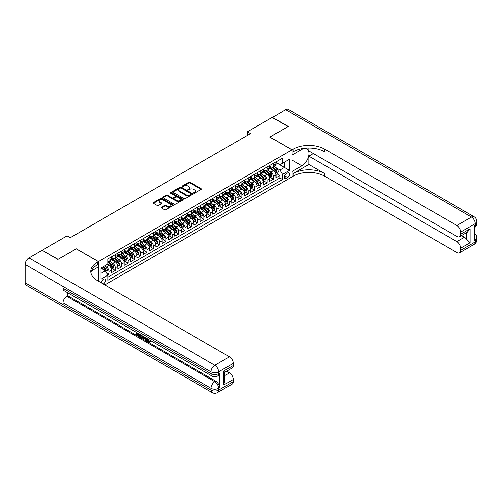 <?xml version="1.0" encoding="UTF-8"?>
<svg xmlns="http://www.w3.org/2000/svg" width="502" height="502" viewBox="0 0 502 502"><rect width="100%" height="100%" fill="white"/><g stroke="black" fill="none" stroke-linecap="round" stroke-linejoin="round"><path stroke-width="0.75" d="M193.69 193.176A0.615 0.358 0 0 0 194.563 193.176L201.158 189.367A0.878 0.508 0 0 0 201.415 189.009A0.878 0.508 0 0 0 201.158 188.652L189.982 182.195A0.878 0.508 0 0 0 188.739 182.195L182.144 186.004A0.615 0.358 0 0 0 183.017 186.506L183.87 186.016A2.811 1.619 0 0 1 187.842 186.016L188.771 186.549A2.811 1.619 0 0 1 189.593 187.698A2.811 1.619 0 0 1 188.771 188.846L187.917 189.342A0.615 0.358 0 0 0 188.79 189.838L189.643 189.348A2.811 1.619 0 0 1 193.615 189.348L194.544 189.888A2.811 1.619 0 0 1 195.366 191.03A2.811 1.619 0 0 1 194.544 192.178L193.69 192.674A0.615 0.358 0 0 0 193.69 193.176L193.69 192.674M103.293 283.963A2.861 1.65 120 0 0 103.487 283.862A2.861 1.65 120 0 0 105.357 281.34A2.861 1.65 120 0 0 104.918 279.049A2.861 1.65 120 0 0 103.487 279.187A2.861 1.65 120 0 0 101.473 282.921M161.487 207.213A0.878 0.508 0 0 0 161.23 207.571A0.878 0.508 0 0 0 161.487 207.928L164.625 209.742A0.878 0.508 0 0 0 165.867 209.742L173.19 205.513A0.878 0.508 0 0 0 173.447 205.155A0.878 0.508 0 0 0 173.19 204.797L162.02 198.346A0.878 0.508 0 0 0 160.778 198.346L153.449 202.57A0.878 0.508 0 0 0 153.192 202.933A0.878 0.508 0 0 0 153.449 203.291L157.239 205.475A0.878 0.508 0 0 0 158.481 205.475L161.613 203.668A0.878 0.508 0 0 0 161.87 203.31A0.878 0.508 0 0 0 161.613 202.946L159.736 201.867A2.347 1.355 0 0 1 159.046 200.907A2.347 1.355 0 0 1 160.496 199.652A2.347 1.355 0 0 1 163.056 199.947L170.416 204.195A2.347 1.355 0 0 1 171.1 205.155A2.347 1.355 0 0 1 169.651 206.404A2.347 1.355 0 0 1 167.091 206.115L165.867 205.406A0.878 0.508 0 0 0 164.625 205.406L161.487 207.213L161.487 207.928L164.625 206.134L164.625 205.406M76.298 248.879L58.113 259.308L42.3 250.398M76.298 248.81L98.43 261.586L291.957 149.86L291.957 176.88L104.88 284.885M42.3 250.178L67.124 235.846L70.286 237.672L250.529 133.607L247.367 131.788L272.191 117.455L288.004 126.579L269.819 137.077L291.957 149.86M183.933 198.597A0.878 0.508 0 0 0 185.175 198.597L192.498 194.368A0.878 0.508 0 0 0 192.755 194.004A0.878 0.508 0 0 0 192.498 193.647L181.322 187.196A0.878 0.508 0 0 0 180.08 187.196L172.757 191.425A0.878 0.508 0 0 0 172.5 191.783A0.878 0.508 0 0 0 172.757 192.14L183.933 198.597M170.862 193.308A0.615 0.358 0 0 1 171.483 193.395L171.483 192.661L182.847 199.219A0.878 0.508 0 0 1 183.105 199.583A0.878 0.508 0 0 1 182.847 199.94L175.518 204.17A0.878 0.508 0 0 1 174.276 204.17L163.106 197.719L166.237 195.918L166.237 195.19L163.106 196.997A0.878 0.508 0 0 0 162.849 197.355A0.878 0.508 0 0 0 163.106 197.719L163.106 196.997M166.237 195.918A0.878 0.508 0 0 1 167.48 195.918L167.48 195.19A0.878 0.508 0 0 0 166.237 195.19M167.48 195.19L172.01 197.807A0.878 0.508 0 0 0 173.253 197.807L175.336 196.608A0.878 0.508 0 0 0 175.593 196.244A0.878 0.508 0 0 0 175.336 195.887L170.617 193.163A0.615 0.358 0 0 1 171.483 192.661M107.742 274.87L109.053 274.111L106.43 272.599M104.937 266.148L106.524 267.064A3.577 2.064 60 0 1 109.053 271.45L111.582 269.988L111.582 272.655L115.378 270.459L112.504 268.802M111.262 262.496L112.85 263.412A3.577 2.064 60 0 1 115.378 267.798L117.907 266.336L117.907 269.003L121.704 266.813L118.823 265.15M117.587 258.844L119.175 259.766A3.577 2.064 60 0 1 121.704 264.146L124.232 262.684L124.232 265.351L128.029 263.161L125.149 261.498M123.912 255.198L125.5 256.114A3.577 2.064 60 0 1 128.029 260.494L130.558 259.032L130.558 261.699L134.354 259.509L131.474 257.846M130.238 251.546L131.825 252.462A3.577 2.064 60 0 1 134.354 256.842L136.883 255.38L136.883 258.047L140.679 255.857L137.799 254.194M136.557 247.894L138.144 248.81A3.577 2.064 60 0 1 140.679 253.19L143.208 251.728L143.208 254.395L146.998 252.205L144.124 250.542M142.882 244.242L144.469 245.158A3.577 2.064 60 0 1 146.998 249.538L149.533 248.082L149.533 250.743L153.323 248.553L150.449 246.89M149.207 240.59L150.795 241.506A3.577 2.064 60 0 1 153.323 245.886L155.852 244.43L155.852 247.091L159.649 244.901L156.775 243.244M155.532 236.938L157.12 237.854A3.577 2.064 60 0 1 159.649 242.234L162.177 240.778L162.177 243.445L165.974 241.249L163.094 239.592M161.857 233.286L163.445 234.202A3.577 2.064 60 0 1 165.974 238.588L168.503 237.126L168.503 239.793L172.299 237.603L169.419 235.94M168.183 229.634L169.77 230.55A3.577 2.064 60 0 1 172.299 234.936L174.828 233.474L174.828 236.141L178.624 233.951L175.744 232.288M174.508 225.982L176.095 226.904A3.577 2.064 60 0 1 178.624 231.284L181.153 229.822L181.153 232.489L184.949 230.299L182.069 228.636M180.827 222.336L182.421 223.252A3.577 2.064 60 0 1 184.949 227.632L187.478 226.17L187.478 228.837L191.275 226.647L188.394 224.984M187.152 218.684L188.739 219.6A3.577 2.064 60 0 1 191.275 223.98L193.803 222.518L193.803 225.185L197.593 222.995L194.72 221.332M193.477 215.032L195.065 215.948A3.577 2.064 60 0 1 197.593 220.328L200.129 218.866L200.129 221.533L203.919 219.343L201.045 217.68M199.802 211.38L201.39 212.296A3.577 2.064 60 0 1 203.919 216.676L206.447 215.22L206.447 217.881L210.244 215.691L207.37 214.028M206.127 207.728L207.715 208.644A3.577 2.064 60 0 1 210.244 213.024L212.773 211.568L212.773 214.228L216.569 212.039L213.689 210.382M212.453 204.076L214.04 204.992A3.577 2.064 60 0 1 216.569 209.378L219.098 207.916L219.098 210.583L222.894 208.386L220.014 206.73M218.778 200.423L220.365 201.34A3.577 2.064 60 0 1 222.894 205.726L225.423 204.264L225.423 206.931L229.219 204.741L226.339 203.078M225.097 196.771L226.691 197.694A3.577 2.064 60 0 1 229.219 202.074L231.748 200.612L231.748 203.279L235.545 201.089L232.664 199.426M231.422 193.126L233.01 194.042A3.577 2.064 60 0 1 235.545 198.422L238.073 196.96L238.073 199.627L241.864 197.437L238.99 195.774M237.747 189.474L239.335 190.39A3.577 2.064 60 0 1 241.864 194.77L244.399 193.308L244.399 195.975L248.189 193.785L245.315 192.122M244.072 185.822L245.66 186.738A3.577 2.064 60 0 1 248.189 191.118L250.718 189.656L250.718 192.322L254.514 190.132L251.64 188.47M250.398 182.17L251.985 183.086A3.577 2.064 60 0 1 254.514 187.466L257.043 186.01L257.043 188.67L260.839 186.48L257.959 184.818M256.723 178.517L258.31 179.434A3.577 2.064 60 0 1 260.839 183.814L263.368 182.358L263.368 185.018L267.164 182.828L264.284 181.172M263.048 174.865L264.636 175.782A3.577 2.064 60 0 1 267.164 180.162L269.693 178.706L269.693 181.373L273.49 179.176L273.49 176.516A3.577 2.064 -120 0 0 270.961 172.13L269.367 171.213M270.609 177.52L273.49 179.176M111.582 269.988A3.577 2.064 -120 0 0 109.053 265.608L107.158 264.51M117.907 266.336A3.577 2.064 -120 0 0 115.378 261.956L111.469 259.697M124.232 262.684A3.577 2.064 -120 0 0 121.704 258.304L117.794 256.045M130.558 259.032A3.577 2.064 -120 0 0 128.029 254.652L124.12 252.393M136.883 255.38A3.577 2.064 -120 0 0 134.354 251L130.438 248.741M143.208 251.728A3.577 2.064 -120 0 0 140.679 247.348L136.764 245.089M149.533 248.082A3.577 2.064 -120 0 0 146.998 243.696L143.089 241.437M155.852 244.43A3.577 2.064 -120 0 0 153.323 240.044L149.414 237.791M162.177 240.778A3.577 2.064 -120 0 0 159.649 236.392L155.739 234.139M168.503 237.126A3.577 2.064 -120 0 0 165.974 232.746L162.064 230.487M174.828 233.474A3.577 2.064 -120 0 0 172.299 229.094L168.39 226.835M181.153 229.822A3.577 2.064 -120 0 0 178.624 225.442L174.715 223.183M187.478 226.17A3.577 2.064 -120 0 0 184.949 221.79L181.034 219.531M193.803 222.518A3.577 2.064 -120 0 0 191.275 218.138L187.359 215.879M200.129 218.866A3.577 2.064 -120 0 0 197.593 214.486L193.684 212.227M206.447 215.22A3.577 2.064 -120 0 0 203.919 210.834L200.009 208.575M212.773 211.568A3.577 2.064 -120 0 0 210.244 207.182L206.335 204.929M219.098 207.916A3.577 2.064 -120 0 0 216.569 203.536L212.66 201.277M225.423 204.264A3.577 2.064 -120 0 0 222.894 199.884L218.985 197.625M231.748 200.612A3.577 2.064 -120 0 0 229.219 196.232L225.304 193.973M238.073 196.96A3.577 2.064 -120 0 0 235.545 192.58L231.629 190.321M244.399 193.308A3.577 2.064 -120 0 0 241.864 188.928L237.954 186.669M250.718 189.656A3.577 2.064 -120 0 0 248.189 185.276L244.279 183.017M257.043 186.01A3.577 2.064 -120 0 0 254.514 181.624L250.605 179.365M263.368 182.358A3.577 2.064 -120 0 0 260.839 177.972L256.93 175.719M269.693 178.706A3.577 2.064 -120 0 0 267.164 174.32L263.255 172.067M287.59 172.97L286.196 173.774A2.774 1.6 120 0 0 284.389 176.221A2.774 1.6 120 0 0 284.816 178.442A2.774 1.6 120 0 0 286.196 178.304L287.59 177.501A2.774 1.6 120 0 0 289.403 175.054A2.774 1.6 120 0 0 288.976 172.832A2.774 1.6 120 0 0 287.59 172.97M98.43 281.158L98.43 261.586M100.958 273.345L105.389 270.791L107.917 275.171L107.917 280.285L282.469 179.509L282.469 174.395L279.94 170.015L275.692 167.561M107.917 275.171L100.958 279.187L100.958 268.087L107.917 264.071L107.917 258.957L282.469 158.186L282.469 163.294L289.422 159.278L289.422 170.379L282.469 174.395M111.582 257.426L112.85 258.153A3.577 2.064 60 0 0 114.638 258.335L117.167 256.873A3.577 2.064 -120 0 0 117.907 255.236L117.907 253.19M117.907 253.774L119.175 254.508A3.577 2.064 60 0 0 120.963 254.683L123.492 253.221A3.577 2.064 -120 0 0 124.232 251.584L124.232 249.538M124.232 250.121L125.5 250.856A3.577 2.064 60 0 0 127.288 251.031L129.817 249.569A3.577 2.064 -120 0 0 130.558 247.932L130.558 245.886M130.558 246.469L131.825 247.204A3.577 2.064 60 0 0 133.614 247.379L136.142 245.917A3.577 2.064 -120 0 0 136.883 244.279L136.883 242.234M136.883 242.824L138.144 243.552A3.577 2.064 60 0 0 139.939 243.727L142.468 242.265A3.577 2.064 -120 0 0 143.208 240.627L143.208 238.588M143.208 239.172L144.469 239.9A3.577 2.064 60 0 0 146.258 240.075L148.793 238.619A3.577 2.064 -120 0 0 149.533 236.982L149.533 234.936M149.533 235.52L150.795 236.247A3.577 2.064 60 0 0 152.583 236.423L155.112 234.967A3.577 2.064 -120 0 0 155.852 233.33L155.852 231.284M155.852 231.868L157.12 232.595A3.577 2.064 60 0 0 158.908 232.777L161.437 231.315A3.577 2.064 -120 0 0 162.177 229.678L162.177 227.632M162.177 228.215L163.445 228.943A3.577 2.064 60 0 0 165.233 229.125L167.762 227.663A3.577 2.064 -120 0 0 168.503 226.025L168.503 223.98M168.503 224.563L169.77 225.298A3.577 2.064 60 0 0 171.558 225.473L174.087 224.011A3.577 2.064 -120 0 0 174.828 222.373L174.828 220.328M174.828 220.911L176.095 221.646A3.577 2.064 60 0 0 177.884 221.821L180.413 220.359A3.577 2.064 -120 0 0 181.153 218.721L181.153 216.676M181.153 217.259L182.421 217.993A3.577 2.064 60 0 0 184.209 218.169L186.738 216.707A3.577 2.064 -120 0 0 187.478 215.069L187.478 213.024M187.478 213.614L188.739 214.341A3.577 2.064 60 0 0 190.528 214.517L193.063 213.055A3.577 2.064 -120 0 0 193.803 211.417L193.803 209.378M193.803 209.962L195.065 210.689A3.577 2.064 60 0 0 196.853 210.865L199.382 209.403A3.577 2.064 -120 0 0 200.129 207.772L200.129 205.726M200.129 206.309L201.39 207.037A3.577 2.064 60 0 0 203.178 207.213L205.707 205.757A3.577 2.064 -120 0 0 206.447 204.119L206.447 202.074M206.447 202.657L207.715 203.385A3.577 2.064 60 0 0 209.503 203.561L212.032 202.105A3.577 2.064 -120 0 0 212.773 200.467L212.773 198.422M212.773 199.005L214.04 199.733A3.577 2.064 60 0 0 215.829 199.915L218.357 198.453A3.577 2.064 -120 0 0 219.098 196.815L219.098 194.77M219.098 195.353L220.365 196.081A3.577 2.064 60 0 0 222.154 196.263L224.683 194.801A3.577 2.064 -120 0 0 225.423 193.163L225.423 191.118M225.423 191.701L226.691 192.435A3.577 2.064 60 0 0 228.479 192.611L231.008 191.149A3.577 2.064 -120 0 0 231.748 189.511L231.748 187.466M231.748 188.049L233.01 188.783A3.577 2.064 60 0 0 234.798 188.959L237.333 187.497A3.577 2.064 -120 0 0 238.073 185.859L238.073 183.814M238.073 184.397L239.335 185.131A3.577 2.064 60 0 0 241.123 185.307L243.652 183.845A3.577 2.064 -120 0 0 244.399 182.207L244.399 180.162M244.399 180.751L245.66 181.479A3.577 2.064 60 0 0 247.448 181.655L249.977 180.193A3.577 2.064 -120 0 0 250.718 178.555L250.718 176.516M250.718 177.099L251.985 177.827A3.577 2.064 60 0 0 253.774 178.003L256.302 176.547A3.577 2.064 -120 0 0 257.043 174.909L257.043 172.864M257.043 173.447L258.31 174.175A3.577 2.064 60 0 0 260.099 174.351L262.628 172.895A3.577 2.064 -120 0 0 263.368 171.257L263.368 169.212M263.368 169.795L264.636 170.523A3.577 2.064 60 0 0 266.424 170.705L268.953 169.243A3.577 2.064 -120 0 0 269.693 167.605L269.693 165.56M107.917 277.217L279.815 177.972L279.815 175.531L276.018 177.721L276.018 175.054A3.577 2.064 -120 0 0 273.49 170.674L269.574 168.415M269.693 166.143L270.961 166.871A3.577 2.064 -120 0 0 272.749 167.053A3.577 2.064 -120 0 0 273.49 165.415L273.49 163.37M272.749 167.053L275.278 165.591A3.577 2.064 -120 0 0 276.018 163.953L276.018 161.908M109.053 258.304L109.053 260.35A3.577 2.064 60 0 1 108.313 261.988A3.577 2.064 60 0 1 107.917 262.132M108.313 261.988L110.842 260.525A3.577 2.064 -120 0 0 111.582 258.888L111.582 256.842M115.378 254.652L115.378 256.698A3.577 2.064 60 0 1 114.638 258.335M121.704 251L121.704 253.046A3.577 2.064 60 0 1 120.963 254.683M128.029 247.348L128.029 249.394A3.577 2.064 60 0 1 127.288 251.031M134.354 243.696L134.354 245.742A3.577 2.064 60 0 1 133.614 247.379M140.679 240.044L140.679 242.089A3.577 2.064 60 0 1 139.939 243.727M146.998 236.392L146.998 238.437A3.577 2.064 60 0 1 146.258 240.075M153.323 232.746L153.323 234.785A3.577 2.064 60 0 1 152.583 236.423M159.649 229.094L159.649 231.14A3.577 2.064 60 0 1 158.908 232.777M165.974 225.442L165.974 227.488A3.577 2.064 60 0 1 165.233 229.125M172.299 221.79L172.299 223.836A3.577 2.064 60 0 1 171.558 225.473M178.624 218.138L178.624 220.183A3.577 2.064 60 0 1 177.884 221.821M184.949 214.486L184.949 216.531A3.577 2.064 60 0 1 184.209 218.169M191.275 210.834L191.275 212.879A3.577 2.064 60 0 1 190.528 214.517M197.593 207.182L197.593 209.227A3.577 2.064 60 0 1 196.853 210.865M203.919 203.536L203.919 205.575A3.577 2.064 60 0 1 203.178 207.213M210.244 199.884L210.244 201.923A3.577 2.064 60 0 1 209.503 203.561M216.569 196.232L216.569 198.277A3.577 2.064 60 0 1 215.829 199.915M222.894 192.58L222.894 194.625A3.577 2.064 60 0 1 222.154 196.263M229.219 188.928L229.219 190.973A3.577 2.064 60 0 1 228.479 192.611M235.545 185.276L235.545 187.321A3.577 2.064 60 0 1 234.798 188.959M241.864 181.624L241.864 183.669A3.577 2.064 60 0 1 241.123 185.307M248.189 177.972L248.189 180.017A3.577 2.064 60 0 1 247.448 181.655M254.514 174.32L254.514 176.365A3.577 2.064 60 0 1 253.774 178.003M260.839 170.674L260.839 172.713A3.577 2.064 60 0 1 260.099 174.351M267.164 167.022L267.164 169.067A3.577 2.064 60 0 1 266.424 170.705M267.164 180.162L267.164 182.828M260.839 183.814L260.839 186.48M254.514 187.466L254.514 190.132M248.189 191.118L248.189 193.785M241.864 194.77L241.864 197.437M235.545 198.422L235.545 201.089M229.219 202.074L229.219 204.741M222.894 205.726L222.894 208.386M216.569 209.378L216.569 212.039M210.244 213.024L210.244 215.691M203.919 216.676L203.919 219.343M197.593 220.328L197.593 222.995M191.275 223.98L191.275 226.647M184.949 227.632L184.949 230.299M178.624 231.284L178.624 233.951M172.299 234.936L172.299 237.603M165.974 238.588L165.974 241.249M159.649 242.234L159.649 244.901M153.323 245.886L153.323 248.553M146.998 249.538L146.998 252.205M140.679 253.19L140.679 255.857M134.354 256.842L134.354 259.509M128.029 260.494L128.029 263.161M121.704 264.146L121.704 266.813M115.378 267.798L115.378 270.459M109.053 271.45L109.053 274.111M105.389 270.791L100.958 268.231M279.94 170.015L284.364 167.461L284.364 162.202L289.422 159.278M276.018 162.635L289.422 170.379M276.018 162.491L279.94 164.756L282.469 163.294M247.367 131.788L247.367 135.433M276.935 173.868L279.815 175.531M279.815 177.972L282.469 179.509M193.935 193.257L194.544 192.912A2.811 1.619 0 0 0 195.366 191.764L195.366 191.03M189.593 187.698L189.593 188.432A2.811 1.619 0 0 1 188.771 189.574L188.162 189.925M201.158 188.652L201.158 189.367L189.982 182.929A0.878 0.508 0 0 0 188.739 182.929L182.389 186.593M192.498 193.647L192.498 194.368L181.322 187.93A0.878 0.508 0 0 0 180.08 187.93L172.77 192.153M190.948 194.255A0.615 0.358 0 0 0 190.948 193.753L181.14 188.093A0.615 0.358 0 0 0 180.268 188.093L179.371 188.614A2.811 1.619 0 0 0 178.543 189.762A2.811 1.619 0 0 0 179.371 190.904L186.073 194.776A2.811 1.619 0 0 0 190.045 194.776L190.948 194.255L190.948 194.989A0.615 0.358 0 0 0 191.124 194.738L191.124 194.004M178.543 189.762L178.543 190.49A2.811 1.619 0 0 0 179.371 191.638L179.371 190.904M190.948 194.989L190.045 195.51A2.811 1.619 0 0 1 186.073 195.51L179.371 191.638M167.48 195.918L172.01 198.535A0.878 0.508 0 0 0 173.253 198.535L175.336 197.336A0.878 0.508 0 0 0 175.593 196.979L175.593 196.244M171.483 193.395L182.835 199.947M176.717 200.524A2.347 1.355 0 0 0 179.27 200.813A2.347 1.355 0 0 0 180.726 199.564A2.347 1.355 0 0 0 180.036 198.604L177.444 197.104A0.878 0.508 0 0 0 176.202 197.104L174.125 198.309A0.878 0.508 0 0 0 173.868 198.666A0.878 0.508 0 0 0 174.125 199.024L176.717 200.524L176.717 201.252A2.347 1.355 0 0 0 179.27 201.547A2.347 1.355 0 0 0 180.726 200.292L180.726 199.564M173.868 198.666L173.868 199.394A0.878 0.508 0 0 0 174.125 199.752L174.125 199.024M176.717 201.252L174.125 199.752M171.1 205.155L171.1 205.883A2.347 1.355 0 0 1 169.651 207.138A2.347 1.355 0 0 1 167.091 206.843L165.867 206.134A0.878 0.508 0 0 0 164.625 206.134M159.046 200.907L159.046 201.635A2.347 1.355 0 0 0 159.736 202.595L159.736 201.867M161.6 203.674L159.736 202.595M173.19 204.797L173.19 205.513L162.02 199.074A0.878 0.508 0 0 0 160.778 199.074L153.461 203.297M275.962 174.426L277.6 173.485L278.233 171.659A2.372 1.368 -120 0 0 277.305 169.431L274.418 166.087M273.841 170.9L270.415 166.934A6.84 3.953 -120 0 0 269.693 166.181M271.958 169.789L270.045 167.568A5.679 3.282 -120 0 0 269.693 167.191M272.423 167.179L275.347 170.561A2.372 1.368 60 0 1 276.194 172.199L276.953 171.759A2.372 1.368 -120 0 0 276.106 170.128L273.213 166.777M272.599 167.122L275.736 170.762A1.205 0.697 60 0 1 276.044 171.232L276.953 171.759M272.379 117.562L285.6 109.712L471.535 217.059A5.365 3.1 120 0 1 474.214 216.795A5.365 5.365 0 0 1 476.9 221.445A5.365 3.1 180 0 1 475.331 223.635L460.685 232.087A5.365 3.1 -120 0 0 456.895 225.511L471.535 217.059A5.365 3.1 60 0 1 475.331 223.635L475.331 225.461L474.377 226.007L474.377 240.615L475.331 240.063L475.331 241.889A5.365 3.1 60 0 1 474.214 244.348L459.575 252.801A5.365 3.1 -120 0 0 460.685 250.341L475.331 241.889A5.365 3.1 0 0 0 476.9 239.699A5.365 5.365 0 0 1 474.214 244.348M272.379 117.342L288.192 126.473L269.881 137.115M291.957 171.508L301.915 165.836A10.059 5.811 120 0 0 308.492 156.969A10.059 5.811 120 0 0 306.948 148.906A10.059 5.811 120 0 0 301.915 149.401L292.02 155.118L292.02 149.822L293.093 149.201A22.358 12.908 180 0 1 324.712 149.201L456.895 225.511M292.02 171.546L292.02 176.842L293.093 176.221A22.358 12.908 180 0 1 324.712 176.221L456.895 252.531A5.365 3.1 -120 0 0 459.575 252.801M308.906 164.461L293.093 173.592A22.358 12.908 180 0 1 324.712 173.592L308.906 164.461L308.906 156.178L313.392 153.581M308.906 148.046L308.906 150.989L456.895 236.429A5.365 3.1 -120 0 0 459.575 236.699A5.365 3.1 -120 0 0 460.685 234.239L470.173 228.761L470.173 242.711L466.377 238.914L466.377 232.771M470.173 242.711L460.685 248.189L460.685 250.341M460.685 248.189A5.365 3.1 -120 0 0 456.895 241.619L464.482 237.233A5.365 3.1 60 0 1 466.377 238.914M308.906 156.178L456.895 241.619M285.6 109.712A5.365 3.1 -60 0 1 288.28 109.449L474.214 216.795M269.881 137.04L292.02 149.822M460.685 232.087L460.685 234.239M461.564 235.551L464.482 237.233M293.093 149.201L293.093 151.83A22.358 12.908 180 0 1 324.712 151.83L324.712 149.201M459.575 236.699L467.337 232.219L470.173 228.761M147.644 338.856L149.263 341.467M147.193 338.618L148.316 341.605L149.05 341.699L149.885 340.833L150.418 341.285L149.47 342.282L148.366 342.138L146.647 338.304M144.093 338.273L143.346 339.189L142.775 338.856L143.735 336.629M146.145 338.015L146.898 340.657L146.396 340.946L145.825 340.62L145.392 339.019L143.779 338.084L143.346 339.189M137.04 333.523L137.04 334.457L139.28 335.75L139.28 336.252L138.772 336.547L135.998 334.947L135.998 332.161M139.035 333.912L138.527 334.382L136.531 333.234L136.531 334.746L137.04 334.457M63.045 288.223L211.035 373.664A5.365 3.1 120 0 0 212.145 376.123L64.156 290.683A5.365 3.1 -60 0 1 63.045 288.223L63.045 302.832A5.365 3.1 -60 0 1 66.841 296.255L67.789 295.709L215.778 381.15A5.365 3.1 60 0 1 219.575 387.726L219.575 373.118A5.365 3.1 60 0 1 218.464 375.578L217.51 376.123A5.365 3.1 -120 0 0 218.627 373.664L219.575 373.118M67.789 295.709L67.789 292.779M143.12 336.271L142.091 337.997L139.5 336.967L139.5 334.181M57.925 259.415L76.235 248.848L98.367 261.624L97.294 262.245A22.358 12.908 -0 0 0 90.743 271.375A22.358 12.908 -0 0 0 97.294 280.505L229.47 356.815A5.365 3.1 60 0 1 233.267 363.385L218.627 371.838L218.627 373.664A5.365 3.1 -0 0 1 211.035 373.664L211.035 371.838L25.1 264.491A5.365 3.1 -60 0 1 28.896 257.921L42.112 250.291L57.925 259.415M98.367 261.624L98.367 266.92L91.377 270.954M223.779 371.016L224.563 372.208L224.563 381.589L223.779 384.965L223.779 371.016L233.267 365.544L233.267 363.385M233.267 365.544A5.365 3.1 60 0 1 232.156 367.997L224.563 372.377M25.1 282.745L211.035 390.098A5.365 3.1 120 0 0 212.145 392.551L26.211 285.205A5.365 3.1 -60 0 1 25.1 282.745L25.1 264.491M226.553 371.235L229.47 372.917A5.365 3.1 60 0 1 233.267 379.487L223.779 384.965M219.575 387.726L218.627 388.272L218.627 390.098L233.267 381.645L233.267 379.487M233.267 381.645A5.365 3.1 60 0 1 232.156 384.099L217.51 392.551A5.365 3.1 -120 0 0 218.627 390.098A5.365 3.1 -0 0 1 211.035 390.098L211.035 388.272L63.045 302.832M97.294 262.245L97.294 264.874A22.358 12.908 -0 0 0 90.862 272.686M136.531 334.746L138.772 336.039L139.28 335.75M138.772 336.039L138.772 336.547M136.531 332.468L138.753 333.748M138.527 333.88L138.527 334.382M142.574 335.957L142.091 337.997M140.039 334.489L140.039 336.773L140.817 337.225L141.715 337.432L142.041 335.65M142.618 336.553L143.108 336.265M140.541 334.784L140.541 336.478L142.223 337.137M140.039 336.773L140.541 336.478M140.817 337.225L141.326 336.93M145.436 337.608L146.396 340.946M144.237 336.917L143.936 337.677L145.235 338.423L144.934 337.319M144.557 337.099L145.047 337.733M143.936 337.677L144.444 337.382M148.316 341.605L148.818 341.316M147.142 339.151L147.626 338.869M149.376 341.122L149.91 341.573L150.418 341.285M149.91 341.573L149.47 342.282M269.637 178.078L271.275 177.137L271.908 175.311A2.372 1.368 -120 0 0 270.986 173.083L268.093 169.739M267.516 174.552L264.09 170.586A6.84 3.953 -120 0 0 263.368 169.833M265.633 173.441L263.719 171.22A5.679 3.282 -120 0 0 263.368 170.837M266.098 170.831L269.022 174.213A2.372 1.368 60 0 1 269.869 175.844L270.628 175.411A2.372 1.368 -120 0 0 269.781 173.774L266.895 170.429M266.273 170.774L269.411 174.414A1.205 0.697 60 0 1 269.718 174.884L270.628 175.411M263.318 181.73L264.949 180.783L265.583 178.957A2.372 1.368 -120 0 0 264.661 176.735L261.768 173.391M261.191 178.204L257.764 174.238A6.84 3.953 -120 0 0 257.043 173.485M259.308 177.093L257.394 174.872A5.679 3.282 -120 0 0 257.043 174.489M259.779 174.483L262.697 177.865A2.372 1.368 60 0 1 263.544 179.496L264.303 179.063A2.372 1.368 -120 0 0 263.456 177.426L260.569 174.081M259.948 174.426L263.086 178.066A1.205 0.697 60 0 1 263.393 178.536L264.303 179.063M256.993 185.382L258.624 184.435L259.258 182.609A2.372 1.368 -120 0 0 258.335 180.387L255.443 177.043M254.865 181.856L251.439 177.89A6.84 3.953 -120 0 0 250.718 177.137M252.989 180.745L251.069 178.524A5.679 3.282 -120 0 0 250.718 178.141M253.454 178.135L256.371 181.517A2.372 1.368 60 0 1 257.219 183.148L257.978 182.709A2.372 1.368 -120 0 0 257.131 181.078L254.244 177.733M253.623 178.078L256.767 181.711A1.205 0.697 60 0 1 257.068 182.188L257.978 182.709M250.667 189.034L252.299 188.087L252.933 186.261A2.372 1.368 -120 0 0 252.01 184.039L249.124 180.689M248.54 185.508L245.114 181.542A6.84 3.953 -120 0 0 244.399 180.789M246.664 184.397L244.744 182.176A5.679 3.282 -120 0 0 244.399 181.793M247.128 181.787L250.052 185.169A2.372 1.368 60 0 1 250.893 186.8L251.653 186.361A2.372 1.368 -120 0 0 250.812 184.73L247.919 181.385M247.298 181.73L250.442 185.363A1.205 0.697 60 0 1 250.743 185.84L251.653 186.361M244.342 192.68L245.974 191.739L246.607 189.913A2.372 1.368 -120 0 0 245.685 187.685L242.799 184.341M242.215 189.16L238.789 185.194A6.84 3.953 -120 0 0 238.073 184.441M240.339 188.043L238.419 185.828A5.679 3.282 -120 0 0 238.073 185.445M240.803 185.439L243.727 188.821A2.372 1.368 60 0 1 244.568 190.453L245.327 190.013A2.372 1.368 -120 0 0 244.487 188.382L241.594 185.037M240.973 185.382L244.116 189.016A1.205 0.697 60 0 1 244.418 189.486L245.327 190.013M238.017 196.332L239.655 195.391L240.282 193.565A2.372 1.368 -120 0 0 239.36 191.337L236.473 187.993M235.896 192.812L232.464 188.84A6.84 3.953 -120 0 0 231.748 188.093M234.014 191.695L232.1 189.48A5.679 3.282 -120 0 0 231.748 189.097M234.478 189.085L237.402 192.473A2.372 1.368 60 0 1 238.249 194.105L239.002 193.665A2.372 1.368 -120 0 0 238.161 192.034L235.269 188.689M234.647 189.034L237.791 192.668A1.205 0.697 60 0 1 238.092 193.138L239.002 193.665M231.692 199.984L233.33 199.043L233.963 197.217A2.372 1.368 -120 0 0 233.035 194.989L230.148 191.645M229.571 196.464L226.145 192.492A6.84 3.953 -120 0 0 225.423 191.739M227.688 195.347L225.774 193.132A5.679 3.282 -120 0 0 225.423 192.749M228.153 192.737L231.077 196.125A2.372 1.368 60 0 1 231.924 197.757L232.683 197.317A2.372 1.368 -120 0 0 231.836 195.686L228.943 192.341M228.328 192.686L231.466 196.32A1.205 0.697 60 0 1 231.773 196.79L232.683 197.317M225.367 203.636L227.004 202.695L227.638 200.869A2.372 1.368 -120 0 0 226.716 198.641L223.823 195.297M223.246 200.116L219.82 196.144A6.84 3.953 -120 0 0 219.098 195.391M221.363 198.999L219.449 196.778A5.679 3.282 -120 0 0 219.098 196.401M221.828 196.389L224.752 199.771A2.372 1.368 60 0 1 225.599 201.409L226.358 200.969A2.372 1.368 -120 0 0 225.511 199.338L222.624 195.987M222.003 196.332L225.141 199.972A1.205 0.697 60 0 1 225.448 200.442L226.358 200.969M219.048 207.288L220.679 206.347L221.313 204.521A2.372 1.368 -120 0 0 220.391 202.293L217.498 198.949M216.92 203.762L213.494 199.796A6.84 3.953 -120 0 0 212.773 199.043M215.038 202.651L213.124 200.43A5.679 3.282 -120 0 0 212.773 200.047M215.509 200.041L218.426 203.423A2.372 1.368 60 0 1 219.274 205.061L220.033 204.621A2.372 1.368 -120 0 0 219.186 202.99L216.299 199.639M215.678 199.984L218.816 203.624A1.205 0.697 60 0 1 219.123 204.094L220.033 204.621M212.722 210.94L214.354 209.993L214.988 208.173A2.372 1.368 -120 0 0 214.065 205.945L211.173 202.601M210.595 207.414L207.169 203.448A6.84 3.953 -120 0 0 206.447 202.695M208.719 206.303L206.799 204.082A5.679 3.282 -120 0 0 206.447 203.699M209.183 203.693L212.101 207.075A2.372 1.368 60 0 1 212.948 208.707L213.708 208.274A2.372 1.368 -120 0 0 212.861 206.636L209.974 203.291M209.353 203.636L212.497 207.276A1.205 0.697 60 0 1 212.798 207.746L213.708 208.274M206.397 214.592L208.029 213.645L208.663 211.819A2.372 1.368 -120 0 0 207.74 209.598L204.854 206.253M204.27 211.066L200.844 207.1A6.84 3.953 -120 0 0 200.129 206.347M202.394 209.955L200.474 207.734A5.679 3.282 -120 0 0 200.129 207.351M202.858 207.345L205.782 210.727A2.372 1.368 60 0 1 206.623 212.359L207.382 211.919A2.372 1.368 -120 0 0 206.542 210.288L203.649 206.943M203.028 207.288L206.171 210.922A1.205 0.697 60 0 1 206.473 211.398L207.382 211.919M200.072 218.244L201.704 217.297L202.337 215.471A2.372 1.368 -120 0 0 201.415 213.25L198.528 209.899M197.945 214.718L194.519 210.752A6.84 3.953 -120 0 0 193.803 209.999M196.069 213.607L194.148 211.386A5.679 3.282 -120 0 0 193.803 211.003M196.533 210.997L199.457 214.379A2.372 1.368 60 0 1 200.298 216.011L201.057 215.571A2.372 1.368 -120 0 0 200.216 213.94L197.324 210.595M196.702 210.94L199.846 214.574A1.205 0.697 60 0 1 200.147 215.051L201.057 215.571M193.747 221.89L195.385 220.949L196.012 219.123A2.372 1.368 -120 0 0 195.09 216.902L192.203 213.551M191.626 218.37L188.194 214.404A6.84 3.953 -120 0 0 187.478 213.651M189.743 217.253L187.83 215.038A5.679 3.282 -120 0 0 187.478 214.655M190.208 214.649L193.132 218.031A2.372 1.368 60 0 1 193.979 219.663L194.732 219.223A2.372 1.368 -120 0 0 193.891 217.592L190.998 214.247M190.377 214.592L193.521 218.226A1.205 0.697 60 0 1 193.822 218.703L194.732 219.223M187.422 225.542L189.059 224.601L189.687 222.775A2.372 1.368 -120 0 0 188.765 220.547L185.878 217.203M185.301 222.022L181.875 218.056A6.84 3.953 -120 0 0 181.153 217.303M183.418 220.905L181.504 218.69A5.679 3.282 -120 0 0 181.153 218.307M183.883 218.301L186.807 221.683A2.372 1.368 60 0 1 187.654 223.315L188.413 222.875A2.372 1.368 -120 0 0 187.566 221.244L184.673 217.899M184.058 218.244L187.196 221.878A1.205 0.697 60 0 1 187.503 222.348L188.413 222.875M181.096 229.194L182.734 228.253L183.368 226.427A2.372 1.368 -120 0 0 182.446 224.199L179.553 220.855M178.976 225.674L175.549 221.702A6.84 3.953 -120 0 0 174.828 220.955M177.093 224.557L175.179 222.342A5.679 3.282 -120 0 0 174.828 221.959M177.557 221.947L180.482 225.335A2.372 1.368 60 0 1 181.329 226.967L182.088 226.527A2.372 1.368 -120 0 0 181.241 224.896L178.354 221.551M177.733 221.897L180.871 225.53A1.205 0.697 60 0 1 181.178 226L182.088 226.527M174.778 232.846L176.409 231.905L177.043 230.079A2.372 1.368 -120 0 0 176.12 227.852L173.228 224.507M172.65 229.326L169.224 225.354A6.84 3.953 -120 0 0 168.503 224.601M170.768 228.209L168.854 225.988A5.679 3.282 -120 0 0 168.503 225.611M171.232 225.599L174.156 228.987A2.372 1.368 60 0 1 175.003 230.619L175.763 230.18A2.372 1.368 -120 0 0 174.916 228.548L172.029 225.203M171.408 225.542L174.545 229.182A1.205 0.697 60 0 1 174.853 229.652L175.763 230.18M168.452 236.498L170.084 235.557L170.718 233.731A2.372 1.368 -120 0 0 169.795 231.504L166.902 228.159M166.325 232.972L162.899 229.006A6.84 3.953 -120 0 0 162.177 228.253M164.449 231.861L162.529 229.64A5.679 3.282 -120 0 0 162.177 229.263M164.913 229.251L167.831 232.633A2.372 1.368 60 0 1 168.678 234.271L169.438 233.832A2.372 1.368 -120 0 0 168.59 232.2L165.704 228.849M165.083 229.194L168.22 232.834A1.205 0.697 60 0 1 168.528 233.304L169.438 233.832M162.127 240.151L163.759 239.209L164.392 237.383A2.372 1.368 -120 0 0 163.47 235.156L160.577 231.811M160 236.624L156.574 232.658A6.84 3.953 -120 0 0 155.852 231.905M158.124 235.513L156.204 233.292A5.679 3.282 -120 0 0 155.852 232.909M158.588 232.903L161.512 236.285A2.372 1.368 60 0 1 162.353 237.917L163.112 237.484A2.372 1.368 -120 0 0 162.265 235.846L159.379 232.501M158.757 232.846L161.901 236.486A1.205 0.697 60 0 1 162.202 236.957L163.112 237.484M155.802 243.803L157.433 242.855L158.067 241.029A2.372 1.368 -120 0 0 157.145 238.808L154.258 235.463M153.675 240.276L150.249 236.31A6.84 3.953 -120 0 0 149.533 235.557M151.799 239.165L149.878 236.944A5.679 3.282 -120 0 0 149.533 236.561M152.263 236.555L155.187 239.937A2.372 1.368 60 0 1 156.028 241.569L156.787 241.136A2.372 1.368 -120 0 0 155.946 239.498L153.054 236.153M152.432 236.498L155.576 240.138A1.205 0.697 60 0 1 155.877 240.609L156.787 241.136M149.477 247.455L151.115 246.507L151.742 244.681A2.372 1.368 -120 0 0 150.82 242.46L147.933 239.115M147.356 243.928L143.923 239.962A6.84 3.953 -120 0 0 143.208 239.209M145.473 242.817L143.559 240.596A5.679 3.282 -120 0 0 143.208 240.213M145.938 240.207L148.862 243.589A2.372 1.368 60 0 1 149.703 245.221L150.462 244.781A2.372 1.368 -120 0 0 149.621 243.15L146.728 239.805M146.107 240.151L149.251 243.784A1.205 0.697 60 0 1 149.552 244.261L150.462 244.781M143.152 251.107L144.789 250.159L145.417 248.333A2.372 1.368 -120 0 0 144.494 246.112L141.608 242.761M141.031 247.58L137.604 243.614A6.84 3.953 -120 0 0 136.883 242.861M139.148 246.469L137.234 244.248A5.679 3.282 -120 0 0 136.883 243.865M139.612 243.859L142.537 247.241A2.372 1.368 60 0 1 143.384 248.873L144.143 248.434A2.372 1.368 -120 0 0 143.296 246.802L140.403 243.457M139.788 243.803L142.926 247.436A1.205 0.697 60 0 1 143.233 247.913L144.143 248.434M136.826 254.752L138.464 253.811L139.098 251.985A2.372 1.368 -120 0 0 138.175 249.758L135.283 246.413M134.705 251.232L131.279 247.266A6.84 3.953 -120 0 0 130.558 246.513M132.823 250.115L130.909 247.9A5.679 3.282 -120 0 0 130.558 247.517M133.287 247.511L136.211 250.893A2.372 1.368 60 0 1 137.059 252.525L137.818 252.086A2.372 1.368 -120 0 0 136.971 250.454L134.084 247.109M133.463 247.455L136.6 251.088A1.205 0.697 60 0 1 136.908 251.558L137.818 252.086M130.507 258.404L132.139 257.463L132.773 255.637A2.372 1.368 -120 0 0 131.85 253.41L128.958 250.065M128.38 254.884L124.954 250.912A6.84 3.953 -120 0 0 124.232 250.165M126.498 253.767L124.584 251.552A5.679 3.282 -120 0 0 124.232 251.169M126.962 251.157L129.886 254.545A2.372 1.368 60 0 1 130.733 256.177L131.493 255.738A2.372 1.368 -120 0 0 130.645 254.106L127.759 250.762M127.138 251.107L130.275 254.74A1.205 0.697 60 0 1 130.583 255.211L131.493 255.738M124.182 262.057L125.814 261.115L126.448 259.289A2.372 1.368 -120 0 0 125.525 257.062L122.632 253.717M122.055 258.536L118.629 254.564A6.84 3.953 -120 0 0 117.907 253.811M120.179 257.419L118.259 255.204A5.679 3.282 -120 0 0 117.907 254.821M120.643 254.809L123.561 258.197A2.372 1.368 60 0 1 124.408 259.829L125.167 259.39A2.372 1.368 -120 0 0 124.32 257.758L121.434 254.414M120.813 254.759L123.95 258.392A1.205 0.697 60 0 1 124.258 258.863L125.167 259.39M117.857 265.709L119.489 264.767L120.122 262.941A2.372 1.368 -120 0 0 119.2 260.714L116.307 257.369M115.73 262.188L112.304 258.216A6.84 3.953 -120 0 0 111.582 257.463M113.854 261.071L111.933 258.85A5.679 3.282 -120 0 0 111.582 258.474M114.318 258.461L117.242 261.843A2.372 1.368 60 0 1 118.083 263.481L118.842 263.042A2.372 1.368 -120 0 0 117.995 261.41L115.109 258.059M114.487 258.404L117.631 262.044A1.205 0.697 60 0 1 117.932 262.515L118.842 263.042M111.532 269.361L113.163 268.419L113.797 266.593A2.372 1.368 -120 0 0 112.875 264.366L109.988 261.021M109.405 265.834L107.892 264.083M107.993 262.113L110.917 265.495A2.372 1.368 60 0 1 111.758 267.133L112.517 266.694A2.372 1.368 -120 0 0 111.676 265.062L108.783 261.711M108.162 262.057L111.306 265.696A1.205 0.697 60 0 1 111.607 266.167L112.517 266.694M106.305 272.379L106.844 272.065L107.472 270.245A2.372 1.368 -120 0 0 106.549 268.018L104.73 265.909M103.035 269.43L101.567 267.735M102.772 267.045L104.592 269.147A2.372 1.368 60 0 1 105.433 270.779L106.192 270.346A2.372 1.368 -120 0 0 105.351 268.708L103.531 266.606M102.916 266.957L104.981 269.348A1.205 0.697 60 0 1 105.282 269.819L106.192 270.346M106.524 267.064L109.053 265.608M112.85 263.412L115.378 261.956M119.175 259.766L121.704 258.304M125.5 256.114L128.029 254.652M131.825 252.462L134.354 251M138.144 248.81L140.679 247.348M144.469 245.158L146.998 243.696M150.795 241.506L153.323 240.044M157.12 237.854L159.649 236.392M163.445 234.202L165.974 232.746M169.77 230.55L172.299 229.094M176.095 226.904L178.624 225.442M182.421 223.252L184.949 221.79M188.739 219.6L191.275 218.138M195.065 215.948L197.593 214.486M201.39 212.296L203.919 210.834M207.715 208.644L210.244 207.182M214.04 204.992L216.569 203.536M220.365 201.34L222.894 199.884M226.691 197.694L229.219 196.232M233.01 194.042L235.545 192.58M239.335 190.39L241.864 188.928M245.66 186.738L248.189 185.276M251.985 183.086L254.514 181.624M258.31 179.434L260.839 177.972M264.636 175.782L267.164 174.32M270.961 172.13L273.49 170.674M273.49 165.415L276.018 163.953M109.053 260.35L111.582 258.888M115.378 256.698L117.907 255.236M121.704 253.046L124.232 251.584M128.029 249.394L130.558 247.932M134.354 245.742L136.883 244.279M140.679 242.089L143.208 240.627M146.998 238.437L149.533 236.982M153.323 234.785L155.852 233.33M159.649 231.14L162.177 229.678M165.974 227.488L168.503 226.025M172.299 223.836L174.828 222.373M178.624 220.183L181.153 218.721M184.949 216.531L187.478 215.069M191.275 212.879L193.803 211.417M197.593 209.227L200.129 207.772M203.919 205.575L206.447 204.119M210.244 201.923L212.773 200.467M216.569 198.277L219.098 196.815M222.894 194.625L225.423 193.163M229.219 190.973L231.748 189.511M235.545 187.321L238.073 185.859M241.864 183.669L244.399 182.207M248.189 180.017L250.718 178.555M254.514 176.365L257.043 174.909M260.839 172.713L263.368 171.257M267.164 169.067L269.693 167.605M273.49 176.516L276.018 175.054M284.559 175.75L287.59 177.501M284.239 177.168L286.196 178.304M194.544 192.912L194.544 192.178M187.917 189.838L187.917 189.342M188.771 189.574L188.771 188.846M182.144 186.506L182.144 186.004M188.739 182.929L188.739 182.195M189.982 182.929L189.982 182.195M172.757 192.14L172.757 191.425M180.08 187.93L180.08 187.196M181.322 187.93L181.322 187.196M186.073 195.51L186.073 194.776M190.045 195.51L190.045 194.776M172.01 198.535L172.01 197.807M173.253 198.535L173.253 197.807M175.336 197.336L175.336 196.608M182.847 199.94L182.847 199.219M165.867 206.134L165.867 205.406M167.091 206.843L167.091 206.115M161.613 203.668L161.613 202.946M153.449 203.291L153.449 202.57M160.778 199.074L160.778 198.346M162.02 199.074L162.02 198.346M275.604 173.209L278.215 171.703M270.415 166.934L270.735 166.746M276.106 170.128L277.305 169.431M274.217 171.213L275.347 170.561M293.093 173.592L293.093 176.221M324.712 173.592L324.712 176.221M474.377 236.618A5.365 3.1 60 0 1 475.331 240.063A5.365 3.1 180 0 0 476.9 237.873A5.365 5.365 0 0 0 474.377 233.323M475.331 225.461A5.365 3.1 60 0 1 474.377 227.808A5.365 5.365 0 0 0 476.9 223.271A5.365 3.1 0 0 1 475.331 225.461M291.957 160.082L301.915 165.836M28.896 257.921L214.831 365.268L229.47 356.815M66.841 296.255L214.831 381.696L215.778 381.15M224.563 375.747L229.47 372.917M214.831 365.268A5.365 3.1 120 0 0 211.035 371.838A5.365 3.1 180 0 0 218.627 371.838A5.365 3.1 -120 0 0 214.831 365.268M214.831 381.696A5.365 3.1 120 0 0 211.035 388.272A5.365 3.1 180 0 0 218.627 388.272A5.365 3.1 -120 0 0 214.831 381.696M269.279 176.861L271.889 175.355M264.09 170.586L264.416 170.398M269.781 173.774L270.986 173.083M267.892 174.865L269.022 174.213M262.954 180.513L265.564 179.007M257.764 174.238L258.091 174.05M263.456 177.426L264.661 176.735M261.567 178.517L262.697 177.865M256.629 184.165L259.239 182.659M251.439 177.89L251.766 177.702M257.131 181.078L258.335 180.387M255.242 182.17L256.371 181.517M250.303 187.817L252.92 186.311M245.114 181.542L245.44 181.354M250.812 184.73L252.01 184.039M248.917 185.822L250.052 185.169M243.978 191.469L246.595 189.957M238.789 185.194L239.115 185.006M244.487 188.382L245.685 187.685M242.598 189.474L243.727 188.821M237.659 195.121L240.27 193.609M232.464 188.84L232.79 188.652M238.161 192.034L239.36 191.337M236.273 193.126L237.402 192.473M231.334 198.773L233.945 197.261M226.145 192.492L226.465 192.304M231.836 195.686L233.035 194.989M229.947 196.778L231.077 196.125M225.009 202.419L227.619 200.913M219.82 196.144L220.146 195.956M225.511 199.338L226.716 198.641M223.622 200.423L224.752 199.771M218.684 206.071L221.294 204.565M213.494 199.796L213.821 199.608M219.186 202.99L220.391 202.293M217.297 204.076L218.426 203.423M212.359 209.723L214.969 208.217M207.169 203.448L207.495 203.26M212.861 206.636L214.065 205.945M210.972 207.728L212.101 207.075M206.033 213.375L208.65 211.869M200.844 207.1L201.17 206.912M206.542 210.288L207.74 209.598M204.647 211.38L205.782 210.727M199.708 217.027L202.325 215.521M194.519 210.752L194.845 210.564M200.216 213.94L201.415 213.25M198.328 215.032L199.457 214.379M193.389 220.679L196 219.167M188.194 214.404L188.52 214.216M193.891 217.592L195.09 216.902M192.002 218.684L193.132 218.031M187.064 224.331L189.674 222.819M181.875 218.056L182.195 217.868M187.566 221.244L188.765 220.547M185.677 222.336L186.807 221.683M180.739 227.983L183.349 226.471M175.549 221.702L175.876 221.514M181.241 224.896L182.446 224.199M179.352 225.988L180.482 225.335M174.414 231.629L177.024 230.123M169.224 225.354L169.55 225.166M174.916 228.548L176.12 227.852M173.027 229.64L174.156 228.987M168.088 235.281L170.699 233.775M162.899 229.006L163.225 228.818M168.59 232.2L169.795 231.504M166.702 233.286L167.831 232.633M161.763 238.933L164.38 237.427M156.574 232.658L156.9 232.47M162.265 235.846L163.47 235.156M160.376 236.938L161.512 236.285M155.438 242.585L158.055 241.079M150.249 236.31L150.575 236.122M155.946 239.498L157.145 238.808M154.058 240.59L155.187 239.937M149.119 246.237L151.73 244.731M143.923 239.962L144.25 239.774M149.621 243.15L150.82 242.46M147.732 244.242L148.862 243.589M142.794 249.889L145.404 248.383M137.604 243.614L137.924 243.426M143.296 246.802L144.494 246.112M141.407 247.894L142.537 247.241M136.469 253.541L139.079 252.029M131.279 247.266L131.606 247.078M136.971 250.454L138.175 249.758M135.082 251.546L136.211 250.893M130.143 257.193L132.754 255.681M124.954 250.912L125.28 250.724M130.645 254.106L131.85 253.41M128.757 255.198L129.886 254.545M123.818 260.845L126.429 259.333M118.629 254.564L118.955 254.376M124.32 257.758L125.525 257.062M122.432 258.85L123.561 258.197M117.493 264.491L120.11 262.985M112.304 258.216L112.63 258.028M117.995 261.41L119.2 260.714M116.106 262.496L117.242 261.843M111.168 268.143L113.785 266.637M111.676 265.062L112.875 264.366M109.787 266.148L110.917 265.495M105.69 271.312L107.459 270.289M105.351 268.708L106.549 268.018M103.569 269.737L104.592 269.147M476.9 237.873L476.9 239.699M476.9 221.445L476.9 223.271M212.145 376.123A5.365 5.365 0 0 0 217.51 376.123M212.145 392.551A5.365 5.365 0 0 0 217.51 392.551"/></g></svg>
